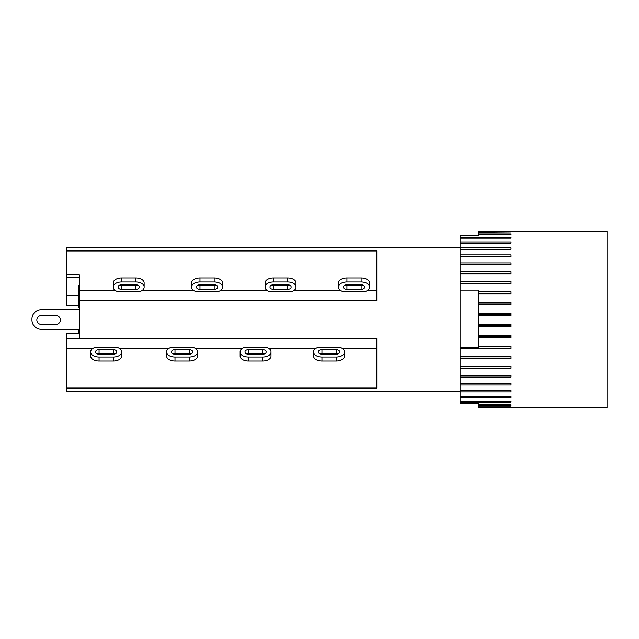 <?xml version="1.0" encoding="UTF-8"?>
<svg xmlns="http://www.w3.org/2000/svg" width="639" height="639" viewBox="0 0 639 639"><rect width="100%" height="100%" fill="white"/><g stroke="black" fill="none" stroke-linecap="round" stroke-linejoin="round"><path stroke-width="0.96" d="M166.659 351.658A8.331 4.8 180 0 1 169.998 347.816L194.184 347.816A8.331 4.8 180 0 1 197.523 351.658L197.523 356.227A8.331 4.8 -0 0 1 189.2 361.027L174.99 361.027A8.331 4.8 -0 0 1 166.659 356.227L166.659 351.658M190.885 353.942A3.427 1.973 -0 0 0 189.2 353.686L174.99 353.686A3.427 1.973 -0 0 0 173.297 353.942M189.2 354.206L174.99 354.206A3.427 1.973 180 0 1 171.564 352.225L171.564 351.658A3.427 1.973 180 0 1 174.99 349.685L189.2 349.685A3.427 1.973 180 0 1 192.627 351.658L192.627 352.225A3.427 1.973 180 0 1 189.2 354.206M197.523 352.225A8.331 4.8 180 0 1 189.2 357.025L174.99 357.025A8.331 4.8 180 0 1 166.659 352.225M195.965 348.862L241.702 348.862M78.781 305.777L66.24 305.777L66.24 274.634L79.268 274.634L79.268 338.358L376.81 338.358L376.81 388.057L66.24 388.057L66.24 391.507L460.088 391.507M120.036 348.862L168.225 348.862M194.983 291.184A8.331 4.8 -0 0 1 191.644 287.342L191.644 286.775A8.331 4.8 -0 0 1 199.975 281.975L214.177 281.975A8.331 4.8 -0 0 1 222.508 286.775L222.508 287.342A8.331 4.8 -0 0 1 219.169 291.184L194.983 291.184M199.975 284.794L214.177 284.794A3.427 1.973 -0 0 1 217.611 286.775L217.611 287.342A3.427 1.973 -0 0 1 214.177 289.315L199.975 289.315A3.427 1.973 -0 0 1 196.54 287.342L196.54 286.775A3.427 1.973 -0 0 1 199.975 284.794M198.282 285.058A3.427 1.973 180 0 0 199.975 285.313L214.177 285.313A3.427 1.973 180 0 0 215.87 285.058M222.508 286.775L222.508 282.773A8.331 4.8 180 0 0 214.177 277.973L199.975 277.973A8.331 4.8 180 0 0 191.644 282.773L191.644 286.775M220.942 290.138L266.687 290.138M460.088 247.493L66.24 247.493L66.24 250.943L376.81 250.943L376.81 300.642L79.268 300.642M142.569 290.138L193.21 290.138M240.144 351.658A8.331 4.8 180 0 1 243.475 347.816L267.669 347.816A8.331 4.8 180 0 1 271 351.658L271 352.225A8.331 4.8 180 0 1 262.677 357.025L248.467 357.025A8.331 4.8 180 0 1 240.144 352.225L240.144 355.667M240.144 352.225L240.144 356.227A8.331 4.8 -0 0 0 248.467 361.027L262.677 361.027A8.331 4.8 -0 0 0 271 356.227L271 352.225M264.37 353.942A3.427 1.973 -0 0 0 262.677 353.686L248.467 353.686A3.427 1.973 -0 0 0 246.782 353.942M262.677 354.206L248.467 354.206A3.427 1.973 180 0 1 245.041 352.225L245.041 351.658A3.427 1.973 180 0 1 248.467 349.685L262.677 349.685A3.427 1.973 180 0 1 266.104 351.658L266.104 352.225A3.427 1.973 180 0 1 262.677 354.206M271 351.658L271 355.667M269.442 348.862L315.187 348.862M268.46 291.184A8.331 4.8 -0 0 1 265.129 287.342L265.129 286.775A8.331 4.8 -0 0 1 273.452 281.975L287.662 281.975A8.331 4.8 -0 0 1 295.985 286.775L295.985 287.342A8.331 4.8 -0 0 1 292.646 291.184L268.46 291.184M273.452 284.794L287.662 284.794A3.427 1.973 -0 0 1 291.088 286.775L291.088 287.342A3.427 1.973 -0 0 1 287.662 289.315L273.452 289.315A3.427 1.973 -0 0 1 270.025 287.342L270.025 286.775A3.427 1.973 -0 0 1 273.452 284.794M271.759 285.058A3.427 1.973 180 0 0 273.452 285.313L287.662 285.313A3.427 1.973 180 0 0 289.347 285.058M295.985 286.775L295.985 282.773A8.331 4.8 180 0 0 287.662 277.973L273.452 277.973A8.331 4.8 180 0 0 265.129 282.773L265.129 286.775M294.427 290.138L340.164 290.138M313.621 351.658A8.331 4.8 180 0 1 316.96 347.816L341.146 347.816A8.331 4.8 180 0 1 344.485 351.658L344.485 356.227A8.331 4.8 -0 0 1 336.154 361.027L321.952 361.027A8.331 4.8 -0 0 1 313.621 356.227L313.621 351.658M337.847 353.942A3.427 1.973 -0 0 0 336.154 353.686L321.952 353.686A3.427 1.973 -0 0 0 320.259 353.942M336.154 354.206L321.952 354.206A3.427 1.973 180 0 1 318.518 352.225L318.518 351.658A3.427 1.973 180 0 1 321.952 349.685L336.154 349.685A3.427 1.973 180 0 1 339.581 351.658L339.581 352.225A3.427 1.973 180 0 1 336.154 354.206M344.485 352.225A8.331 4.8 180 0 1 336.154 357.025L321.952 357.025A8.331 4.8 180 0 1 313.621 352.225M342.919 348.862L376.81 348.862M338.606 287.342L338.606 286.775A8.331 4.8 -0 0 1 346.929 281.975L361.139 281.975A8.331 4.8 -0 0 1 369.47 286.775L369.47 287.342A8.331 4.8 -0 0 1 366.131 291.184L341.945 291.184A8.331 4.8 -0 0 1 338.606 287.342L338.606 283.333M346.929 284.794L361.139 284.794A3.427 1.973 -0 0 1 364.565 286.775L364.565 287.342A3.427 1.973 -0 0 1 361.139 289.315L346.929 289.315A3.427 1.973 -0 0 1 343.502 287.342L343.502 286.775A3.427 1.973 -0 0 1 346.929 284.794M345.244 285.058A3.427 1.973 180 0 0 346.929 285.313L361.139 285.313A3.427 1.973 180 0 0 362.832 285.058M369.47 286.775L369.47 282.773A8.331 4.8 180 0 0 361.139 277.973L346.929 277.973A8.331 4.8 180 0 0 338.606 282.773L338.606 286.775M367.904 290.138L376.81 290.138M478.707 403.169L460.088 403.169L460.088 402.634L478.707 402.969M478.707 402.634L478.707 407.674L607.05 407.674L607.05 231.326L478.707 231.342L478.707 235.831L460.088 235.831L460.088 237.309L511.04 237.309L511.04 238.203L460.088 238.203L460.088 241.957L511.04 241.957L511.04 243.124L460.088 243.124L460.088 247.836L511.04 247.836L511.04 249.25L460.088 249.25L460.088 254.833L511.04 254.833L511.04 256.479L460.088 256.479L460.088 262.861L511.04 262.861L511.04 264.706L460.088 264.706L460.088 271.775L511.04 271.775L511.04 273.796L460.088 273.796L460.088 281.448L511.04 281.448L511.04 283.612L460.088 283.612L460.088 290.106L478.707 290.106L478.707 291.711L511.04 291.711L511.04 293.988L478.707 293.988L478.707 302.423L511.04 302.423L511.04 304.771L478.707 304.771L478.707 313.398L511.04 313.398L511.04 315.778L478.707 315.778L478.707 324.468L511.04 324.468L511.04 326.849L478.707 326.849L478.707 335.467L511.04 335.467L511.04 337.807L478.707 337.807L478.707 346.21L511.04 346.21L511.04 348.471L460.088 348.471L460.088 356.53L511.04 356.53L511.04 358.679L460.088 358.679L460.088 366.267L511.04 366.267L511.04 368.272L460.088 368.272L460.088 375.269L511.04 375.269L511.04 377.098L460.088 377.098L460.088 383.392L511.04 383.392L511.04 385.005L460.088 385.005L460.088 390.501L511.04 390.501L511.04 391.891L460.088 391.891L460.088 396.492L511.04 396.492L511.04 397.626L460.088 397.626L460.088 401.276L511.04 401.276L511.04 402.139L460.088 402.139L460.088 402.634M511.04 231.342L478.707 231.342M478.707 406.907L511.04 406.907L478.707 407.187M478.707 231.949L511.04 231.949L478.707 232.269M478.707 233.954L511.04 233.954L511.04 234.569L478.707 234.569M478.707 404.767L511.04 404.767L511.04 405.342L478.707 405.342M478.707 313.398L478.707 315.778M478.707 302.423L478.707 304.771M478.707 291.711L478.707 293.988M478.707 346.21L478.707 347.336L460.088 347.336L460.088 290.106M478.707 335.467L478.707 337.807M478.707 324.468L478.707 326.849M478.707 314.747L511.04 314.747M478.707 325.594L511.04 325.594M478.707 336.338L511.04 336.338M478.707 346.825L511.04 346.825M460.088 348.471L460.088 347.336M460.088 283.612L511.04 283.341M460.088 283.341L460.088 281.448M478.707 293.453L511.04 293.453M478.707 303.98L511.04 303.98M460.088 358.679L460.088 356.874L511.04 356.874M460.088 368.272L460.088 366.339L511.04 366.339M460.088 377.098L460.088 375.269M460.088 385.005L460.088 383.392M460.088 391.891L460.088 390.501M460.088 397.626L460.088 396.492M511.04 401.276L511.04 402.139M460.088 402.139L460.088 401.276M511.04 404.767L511.04 405.342M511.04 233.954L511.04 234.569M511.04 237.309L511.04 238.203M460.088 238.203L460.088 237.309M460.088 243.124L460.088 241.957M460.088 249.25L460.088 247.836M460.088 256.479L460.088 254.833M460.088 264.706L460.088 262.861M460.088 273.796L460.088 271.775M55.833 324.396L41.255 324.396A4.409 4.409 0 0 1 36.846 319.987A4.409 4.409 0 0 1 41.255 315.578L55.952 315.578A4.409 4.409 0 0 1 60.362 320.051A4.409 4.409 0 0 1 55.833 324.396M41.255 324.396A4.409 4.409 0 0 1 36.846 319.987A4.409 4.409 0 0 1 41.255 315.578M31.95 319.013L31.95 319.987L31.95 319.013A9.305 9.305 0 0 1 41.255 309.699L79.268 309.699L41.255 309.699M79.268 329.301L41.255 329.301A9.305 9.305 0 0 1 31.95 319.987M79.268 329.644L41.255 329.301M79.268 285.321L78.781 285.321L78.781 307.407L79.268 307.407M78.781 329.644L78.781 333.223M79.268 291.017L78.781 291.017M79.268 293.445L78.781 293.445M79.268 285.857L78.781 285.857M66.24 277.701L79.268 277.701M66.24 295.609L78.781 295.609M79.268 338.358L66.24 338.358L66.24 333.223L79.268 333.223M66.24 250.943L66.24 274.634M114.828 290.138L79.268 290.138M144.126 287.342A8.331 4.8 0 0 1 140.796 291.184L116.602 291.184A8.331 4.8 0 0 1 113.271 287.342L113.271 282.773A8.331 4.8 180 0 1 121.594 277.973L135.803 277.973A8.331 4.8 180 0 1 144.126 282.773L144.126 287.342M119.908 285.058A3.427 1.973 180 0 0 121.594 285.313L135.803 285.313A3.427 1.973 180 0 0 137.489 285.058M121.594 284.794L135.803 284.794A3.427 1.973 0 0 1 139.23 286.775L139.23 287.342A3.427 1.973 0 0 1 135.803 289.315L121.594 289.315A3.427 1.973 0 0 1 118.167 287.342L118.167 286.775A3.427 1.973 0 0 1 121.594 284.794M113.271 286.775A8.331 4.8 0 0 1 121.594 281.975L135.803 281.975A8.331 4.8 0 0 1 144.126 286.775M121.594 351.658L121.594 352.225A8.331 4.8 180 0 1 113.271 357.025L99.061 357.025A8.331 4.8 180 0 1 90.73 352.225L90.73 351.658A8.331 4.8 180 0 1 94.069 347.816L118.255 347.816A8.331 4.8 180 0 1 121.594 351.658L121.594 355.667M113.271 354.206L99.061 354.206A3.427 1.973 180 0 1 95.634 352.225L95.634 351.658A3.427 1.973 180 0 1 99.061 349.685L113.271 349.685A3.427 1.973 180 0 1 116.697 351.658L116.697 352.225A3.427 1.973 180 0 1 113.271 354.206M114.956 353.942A3.427 1.973 0 0 0 113.271 353.686L99.061 353.686A3.427 1.973 0 0 0 97.368 353.942M90.73 352.225L90.73 356.227A8.331 4.8 0 0 0 99.061 361.027L113.271 361.027A8.331 4.8 0 0 0 121.594 356.227L121.594 352.225M90.73 355.667L90.73 351.658M92.296 348.862L66.24 348.862L66.24 388.057M66.24 338.358L66.24 348.862M174.99 353.686L174.99 349.685M189.2 353.686L189.2 349.685M189.2 357.025L189.2 361.027M174.99 357.025L174.99 361.027M199.975 289.315L199.975 285.313M214.177 289.315L214.177 285.313M214.177 281.975L214.177 277.973M199.975 281.975L199.975 277.973M248.467 353.686L248.467 349.685M262.677 353.686L262.677 349.685M262.677 357.025L262.677 361.027M248.467 357.025L248.467 361.027M273.452 289.315L273.452 285.313M287.662 289.315L287.662 285.313M287.662 281.975L287.662 277.973M273.452 281.975L273.452 277.973M321.952 353.686L321.952 349.685M336.154 353.686L336.154 349.685M336.154 357.025L336.154 361.027M321.952 357.025L321.952 361.027M346.929 289.315L346.929 285.313M361.139 289.315L361.139 285.313M361.139 281.975L361.139 277.973M346.929 281.975L346.929 277.973M135.803 285.313L135.803 289.315M121.594 285.313L121.594 289.315M121.594 281.975L121.594 277.973M135.803 281.975L135.803 277.973M113.271 349.685L113.271 353.686M99.061 349.685L99.061 353.686M99.061 357.025L99.061 361.027M113.271 357.025L113.271 361.027"/></g></svg>
